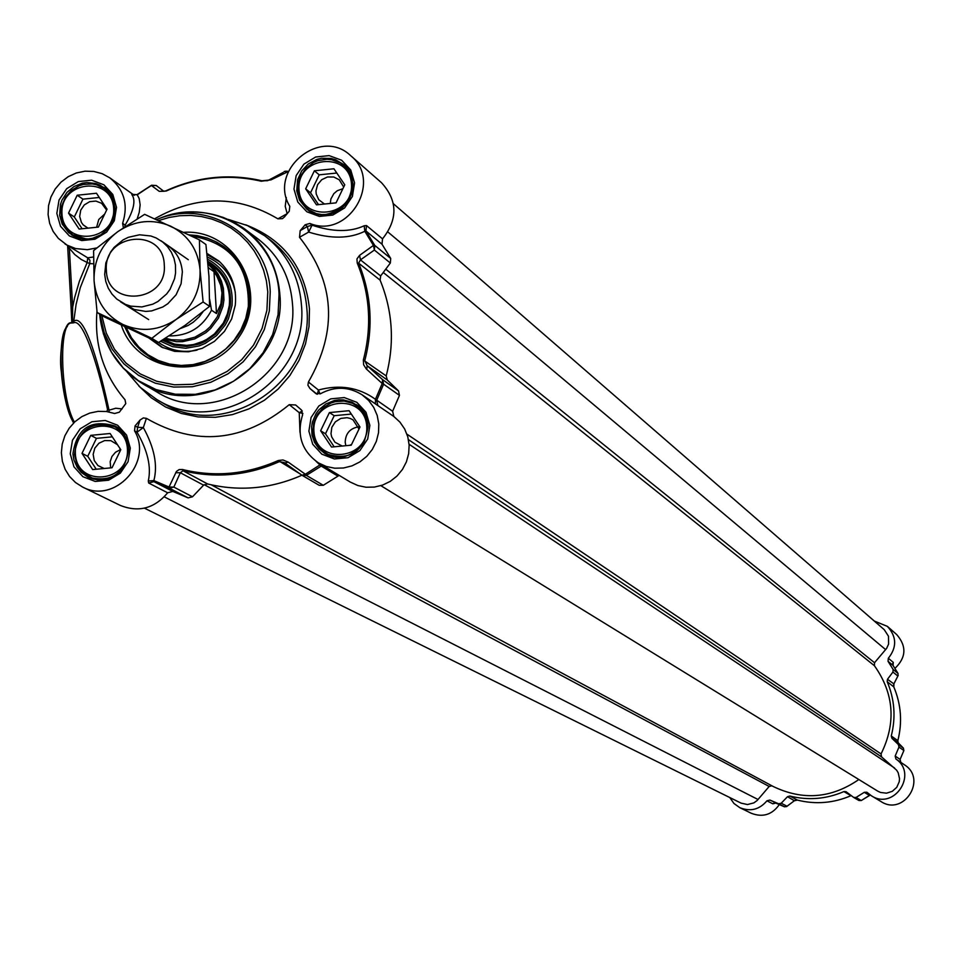 <?xml version="1.0" encoding="UTF-8"?>
<svg xmlns="http://www.w3.org/2000/svg" width="962" height="962" viewBox="0 0 962 962"><rect width="100%" height="100%" fill="white"/><g stroke="black" fill="none" stroke-linecap="round" stroke-linejoin="round"><path stroke-width="1.44" d="M903.438 748.171L898.4 744.552L898.965 747.089L895.177 756.036L895.899 758.994C918.301 774.001 893.963 810.665 871.452 795.814L866.846 792.219L864.261 792.315L856.036 797.474L853.703 797.45L846.043 791.702L843.902 791.582L850.949 795.694C833.501 803.174 815.656 804.641 797.39 800.095L794.672 800.504L787.012 806.228L784.535 806.817L769.889 800.059L766.954 800.805C759.463 809.619 750.42 811.904 739.802 807.671L733.934 803.462L729.773 797.534M898.4 744.552L891.918 738.299L898.087 742.676L903.294 748.027L903.883 750.552L900.095 759.415L895.177 756.036M898.195 742.796L897.847 740.68C902.488 722.234 901.141 704.316 893.806 686.916L893.926 683.91L887.481 679.292L892.928 672.041L897.859 676.058L898.063 673.508L897.859 676.058L893.686 684.235L893.782 686.904C901.129 704.292 902.476 722.209 897.835 740.656L891.269 735.978L891.918 738.299M891.269 735.978C895.959 717.351 894.6 699.242 887.192 681.673L893.806 686.916M887.481 679.292L887.192 681.673M874.29 621.043L887.361 626.358C896.74 636.603 897.065 647.246 888.323 658.261L888.046 661.303L893.121 669.456L892.928 672.041M786.471 806.649L787.012 806.228L781.228 803.222L778.715 803.811L769.889 800.059M781.228 803.222L787.505 796.692L794.42 800.769L797.414 800.095M851.214 795.598L850.949 795.694C833.537 803.174 815.668 804.641 797.402 800.095L789.814 796.031L787.505 796.692M789.814 796.031C808.26 800.612 826.286 799.133 843.902 791.582M766.954 800.805L772.835 803.823L774.073 802.993M772.835 803.823L775.757 803.09L773.761 803.294M786.748 806.493L784.523 806.817L778.715 803.811M794.095 800.937L786.784 806.457M864.261 792.315L869.444 795.418L870.261 795.045L861.291 800.528L858.705 800.36M895.899 758.994L900.817 762.349L900.095 759.415L903.883 750.552L903.354 748.075L898.087 742.676L897.835 740.656M900.107 759.391L900.781 762.313M898.231 675.36L894.047 683.537M888.046 661.303L893.025 665.415L893.277 662.385L888.323 658.261M892.976 663.299L893.277 662.385M871.452 795.814L881.072 801.599C903.667 816.461 927.512 779.196 904.569 764.898L900.745 762.289M894.985 668.337C906.228 657.503 906.805 646.248 896.716 634.571L887.361 626.358M739.802 807.671L751.274 813.275C762.722 817.652 772.041 814.79 779.232 804.701M305.663 188.817L314.382 170.791L333.922 168.771L344.769 184.8L336.051 202.862L316.486 204.846L305.663 188.817L310.534 192.797L318.53 204.641M336.808 173.028L319.216 174.844L310.534 192.797M314.382 170.791L319.216 174.844M343.687 187.061L339.285 179.81L333.754 177.008L327.465 176.984L321.705 179.714L317.592 184.668L315.969 190.861L316.221 194.023L318.759 199.723L324.471 204.04M342.881 188.72L337.253 190.729L333.802 193.687L330.904 198.978L330.291 203.439M352.441 180.002L349.314 172.09L344.793 166.426L340.175 162.951L331.613 159.716L327.008 159.247L317.821 160.678L313.48 162.53L305.952 168.254L300.625 176.094L298.99 180.543L298.004 189.863L299.651 197.679L303.463 204.605L308.826 209.836L316.33 213.636L323.497 214.875M298.978 189.502C296.633 156.06 349.603 150.565 351.479 184.115C353.848 217.652 300.745 223.028 298.978 189.502M320.635 430.748L329.401 412.578L349.074 410.702L359.992 427.008L351.226 445.19L331.541 447.053L320.635 430.748L325.481 433.79L334.175 446.801M351.322 414.069L334.199 415.704L325.481 433.79M329.401 412.578L334.199 415.704M359.006 429.064L352.994 419.829L350.168 418.422L347.09 417.7L340.776 418.422L335.341 421.861L331.842 427.308L331 433.694L331.649 436.832L334.932 442.219L342.183 446.043M349.675 445.346L351.587 444.444M358.429 426.839C349.94 428.415 345.526 433.561 345.202 442.267L345.839 445.707M367.496 421.308L364.165 413.492L358.634 407.13L352.537 403.318L344.059 401.07L335.233 401.659L330.976 403.006L323.292 407.647L317.364 414.466L313.78 422.751L312.927 431.685L314.382 439.045L317.737 445.683L322.739 451.13L329.497 455.182L337.686 457.13L344.757 456.746M313.913 431.385C311.532 397.546 364.851 392.424 366.738 426.37C369.131 460.305 315.704 465.307 313.913 431.385M68.53 213.119L77.213 195.226L96.465 193.242L107.059 209.175L98.389 227.092L79.112 229.052L68.53 213.119L74.302 216.979L82.119 228.752M99.278 197.475L82.936 199.158L74.302 216.979M77.213 195.226L82.936 199.158M106.626 210.065L101.587 203.271L95.887 201.07L89.706 201.659L84.295 204.918L80.712 210.197L79.678 216.45L81.409 222.414L83.225 224.904L87.963 228.15M104.726 213.997L98.761 219.48L96.621 227.272M113.215 199.663L104.221 188.444L96.441 184.74L92.172 183.922L83.441 184.415L79.209 185.726L71.537 190.308L65.584 197.054L61.965 205.291L61.159 209.704L61.484 217.701L63.672 224.411L67.52 230.243L72.763 234.812L86.472 239.021M61.953 213.792C59.812 180.591 112.001 175.168 113.672 208.489C115.825 241.799 63.516 247.102 61.953 213.792M82.01 453.379L90.729 435.353L110.101 433.501L120.779 449.699L112.049 467.748L92.653 469.576L82.01 453.379L87.746 456.313L96.248 469.24M112.301 436.844L96.441 438.359L87.746 456.313M90.729 435.353L96.441 438.359M120.49 450.288L119.673 448.015M117.46 444.672L110.895 440.68L104.678 440.56L98.942 443.229L94.817 448.148L93.158 454.341L94.264 460.557L97.944 465.56L104.136 468.494M111.508 467.797L112.145 467.544M120.322 449.699L115.5 452.26L111.941 456.481L110.173 461.724L110.69 467.881M126.287 438.6L121.621 431.878L115.163 426.936C91.763 420.286 78.199 429.401 74.471 454.304L76.864 464.165L79.954 469.348L84.103 473.689L93.458 478.631L99.194 479.617L105.05 479.329M75.385 454.004C73.22 420.406 125.733 415.356 127.429 449.074C129.605 482.768 76.96 487.698 75.385 454.004M382.527 238.853L366.498 225.553L365.945 230.976L364.814 231.265L373.448 245.418L359.572 255.363L360.461 259.872L374.398 250.048L374.783 245.43L373.448 245.418L374.398 250.048L390.344 263.023L390.716 258.465L381.998 244.204L382.527 238.853C398.04 219.216 397.691 200.493 381.469 182.684L350.673 155.676C383.177 181.337 348.232 239.406 309.884 223.449L305.146 224.783L307.359 226.527L308.646 232.07L312.085 225.192L307.359 226.527L300.18 230.652L299.507 237.289L308.646 232.07C330.868 239.081 349.591 238.816 364.814 231.265L364.189 225.769C350.072 232.275 332.708 232.082 312.085 225.192L309.884 223.449M390.344 263.023L380.651 275.938L360.461 259.872L358.622 263.143L357.239 263.059C369.997 294.252 372.041 326.575 363.347 360.028L363.612 364.73L366.281 368.915L382.215 383.513L383.597 384.199L382.623 379.677L382.215 383.513L375.445 399.302C358.838 387.337 339.827 384.247 318.422 390.019L317.388 394.252M366.762 369.384L367.147 365.692L387.265 379.978L398.508 390.909L382.623 379.677L367.147 365.692L364.778 360.642C373.509 327.008 371.464 294.504 358.622 263.143L380.11 280.146L380.651 275.938M380.11 280.146C392.724 310.954 394.757 342.881 386.195 375.914L363.347 360.028M387.265 379.978L386.195 375.914M316.45 393.927L315.572 393.35L320.43 393.747C334.752 386.111 348.653 386.471 362.121 394.817L368.638 400.445L373.737 407.407L377.188 415.392L378.8 424.001L378.511 432.828L376.322 441.426L372.342 449.386L366.775 456.337L359.872 461.916L351.984 465.873L343.482 468.001L334.788 468.217L326.322 466.498L318.494 462.926L350.3 482.082L357.852 485.533L366.005 487.229L374.386 487.073L382.599 485.101L390.247 481.373L396.957 476.082L402.429 469.48L406.397 461.88L408.67 453.631L409.139 445.129L407.78 436.796L404.665 429.004L399.952 422.126L393.843 416.486L392.628 411.267L399.458 395.37L398.508 390.909M302.645 475.613L319.192 485.305L323.292 485.293L339.153 475.372M319.192 485.305L302.212 475.396L306.373 475.384L305.363 474.254L301.924 475.216C271.043 488.792 239.598 491.702 207.612 483.958L182.972 470.743C215.608 478.643 247.691 475.625 279.22 461.7L284.127 462.518M203.595 485.161L192.496 496.801L173.833 487.085L169.035 487.012L169.384 488.191L173.833 487.085L180.339 472.751L203.595 485.161L207.612 483.958M134.524 430.832L137.037 432.203L143.326 427.561L137.602 427.296L135.077 425.913L134.524 430.832C153.571 462.289 114.418 504.593 82.552 487.012L120.25 505.399C138.612 512.686 154.425 508.489 167.665 492.797L172.811 491.426L188.107 497.883L192.496 496.801M67.641 245.623L67.869 248.653M67.581 245.575L67.809 248.725L69.36 248.292L68.963 246.476M71.164 307.527L67.797 248.773M71.801 321.873L71.092 307.636L72.667 307.179L69.36 248.292L74.759 254.533L81.289 259.524L87.181 262.482L87.71 257.828L89.935 260.257L89.755 263.612L93.518 263.78M72.463 322.943L72.667 307.179L74.699 297.306L79.413 281.157L87.181 262.482L89.755 263.612L80.279 287.674L76.106 304.377L73.725 321.368L71.741 322.005L71.729 323.016M71.813 323.004L71.104 307.636M74.447 422.186C60.426 398.448 58.225 321.705 71.525 323.028L73.701 322.811C84.199 317.809 100.433 375.469 107.552 409.62L106.83 411.544M109.115 411.94L109.031 410.185L107.552 409.62M122.114 408.922L115.789 408.237L109.031 410.173C100.926 372.655 85.005 311.592 73.725 321.368L72.835 322.895M135.077 425.913L140.031 420.057L137.602 427.296L137.037 432.203C147.703 450.721 151.455 466.991 148.28 481L148.677 483.032L167.665 492.797M82.552 487.012L75.493 482.515L69.601 476.527L65.151 469.336L62.374 461.291L61.376 452.753L62.217 444.131L64.851 435.834L69.156 428.258L74.916 421.741L81.89 416.606L89.719 413.095L98.052 411.363L106.493 411.508L114.646 413.504L119.348 412.193L125.781 403.595L125 399.723C103.535 374.579 94.192 345.13 96.97 311.339M172.811 491.426L153.884 481.649L153.86 480.615C157.888 465.331 154.377 447.643 143.326 427.561L146.404 418.35L143.302 417.929L140.031 420.057M146.404 418.35C195.767 446.693 243.386 442.123 289.261 404.665L299.242 412.674L302.91 413.407M318.494 462.926C301.743 451.058 296.452 435.016 302.609 414.79L301.467 410.004L295.635 404.978L289.261 404.665M315.572 393.35L309.92 388.492L316.943 394.131M320.057 393.939L318.422 390.019L308.429 382.01L307.912 385.209L309.92 388.492M308.429 382.01C337.963 330.399 334.98 282.155 299.507 237.289M300.18 230.652L305.146 224.783M287.229 213.624L277.898 218.831L282.407 218.663L284.295 217.087L289.249 211.219L289.802 206.313C267.689 170.454 320.454 126.491 350.673 155.676M277.898 218.831C237.59 195.021 196.501 195.009 154.629 218.807M96.801 247.907L87.398 249.687L75.661 248.581L66.979 245.094L58.309 238.36L53.114 231.385L49.651 223.34L48.1 214.622L48.533 205.688L50.938 197.006L55.183 189.009L61.039 182.119L68.23 176.671L76.359 172.968L85.029 171.188L93.795 171.44L102.188 173.689L109.788 177.838C124.23 189.622 128.511 204.81 122.619 223.376L123.389 227.766M127.032 371.981L140.308 387.385L156.638 399.422C218.182 438.648 309.139 379.545 301.443 304.93C299.098 276.214 286.892 253.198 264.839 235.87L247.426 225.577L228.138 219.384M125.553 226.31L125.144 225.108L124.844 226.779M137.193 218.831L139.249 212.289L140.139 204.81L139.189 198.593L137.145 194.565L151.503 185.474M132.924 194.973L131.77 194.516C136.063 200.18 133.862 210.377 125.144 225.108L122.619 223.376M163.744 191.258L159.271 191.366L151.515 185.582L156.265 185.522L151.551 185.233L137.35 194.757L131.77 194.516M166.258 190.837L163.66 191.246L166.27 191.005C197.21 177.068 228.872 173.809 261.279 181.229L270.995 179.87L288.335 171.525L284.187 171.476L288.095 172.114M159.271 191.366L166.27 191.005M283.225 172.439L267.592 180.7L261.989 180.796L270.995 179.87M286.303 197.547L285.233 206.301L287.157 213.708M93.506 256.986L87.71 257.828L64.971 243.891M366.498 225.553L364.189 225.769M359.572 255.363L356.95 258.934L357.239 263.059M392.628 411.267L375.445 399.302L375.396 403.872M375.457 403.92L393.843 416.486M302.296 410.978L299.242 412.674L299.976 432.347M316.161 461.411L321.055 465.981L337.782 476.022M284.944 463.047L301.876 475.18L284.872 462.999L288.227 462.145L305.363 474.254L320.827 464.345M288.227 462.145L282.996 459.968L278.258 460.521C246.909 474.374 215.007 477.38 182.552 469.528L179.124 469.588L176.455 471.416L169.035 487.012L153.86 480.615L148.28 481M182.552 469.528L182.972 470.743L180.339 472.751L175.673 472.715M188.973 234.848L196.933 235.546L207.239 238.047L216.931 242.256L223.653 246.476C239.189 258.213 247.787 274.062 249.411 294.011C254.629 345.045 191.847 385.04 150.3 357.335L141.005 350.433L134.969 344.168L129.846 337.097L124.639 326.647M121.272 325.048C137.398 374.639 209.848 382.239 239.033 337.037C269.937 292.989 235.69 228.655 183.706 232.323M114.514 357.082L123.196 368.097L131.349 375.781L140.428 382.335L156.734 391.895C214.261 428.908 299.663 373.629 292.46 303.703C290.247 276.707 278.752 255.11 257.96 238.901L242.797 227.609L233.249 221.837L223.016 217.352L209.524 213.672M189.598 235.149L200.06 236.327L207.66 238.348L214.923 241.318L223.893 246.657L214.935 241.318L207.672 238.36L200.072 236.339L189.634 235.161M125.06 326.852L128.764 334.752L135.293 344.3L143.458 352.441L150.493 357.455L143.446 352.429L135.281 344.288L128.74 334.74L125.036 326.839M160.582 341.269L172.607 346.669L185.786 348.28L199.014 345.959L205.303 343.362L216.546 335.606L225.252 324.988L228.415 318.867L232.01 305.663C233.574 284.608 225.433 269.095 207.576 259.151M148.918 338.047L161.664 347.15L174.711 351.37L188.54 351.791L202.104 348.388L214.406 341.39L224.507 331.337L231.638 318.963L235.269 305.231C237.001 287.41 231.481 272.631 218.711 260.906L206.974 253.427M393.398 203.728L884.258 629.689L888.491 636.231L888.611 644.059L886.627 648.376L874.518 662.734L874.434 665.74C894.107 693.59 896.307 722.991 881.048 753.931L881.565 756.89L896.644 770.201L898.207 772.799L899.53 778.703L899.229 781.745L896.776 787.301L892.255 791.353L886.483 793.181L880.495 792.447L877.753 791.149L380.88 485.678M858.85 779.521C831.384 798.448 802.801 800.745 773.111 786.447L211.315 484.836M771.933 785.81L769.179 786.459L757.142 800.504L753.895 802.873L747.486 804.545L741.053 803.114L144.432 508.164M208.465 269.156L209.019 268.206L213.997 271.681L216.799 276.034L220.659 285.185L221.994 292.989L220.923 303.715L216.486 313.564L211.508 310.233L209.632 299.158M213.997 271.681L216.486 313.564M165.584 338.215L171.32 339.718L183.225 340.163L194.913 337.181L205.435 331.024L209.993 326.9L217.22 316.955L221.5 305.459L222.414 299.41L221.921 288.516L220.082 281.541L217.087 275.036L213.047 269.192L208.045 264.153M164.249 339.033L176.323 341.702L182.564 341.666L194.817 338.877L205.916 332.672L210.738 328.439L218.422 318.169L222.98 306.193L223.954 299.891L223.4 288.359L221.356 280.88L218.001 273.942L213.468 267.773L207.9 262.554M104.678 274.435L105.784 281.481L108.249 288.119L111.977 294.071L116.823 299.11L125.493 304.413L130.772 306.144L141.895 306.938L152.862 304.148L157.936 301.491L166.642 293.963L170.058 289.285L174.567 278.679L175.565 273.016L175.469 265.031L174.014 258.405L171.344 252.224L167.556 246.717L162.782 242.075L156.109 237.939L150.806 235.979L139.514 234.788L128.295 237.325L123.076 239.911L114.093 247.402L110.558 252.116L105.856 262.866L104.678 274.435M106.385 270.575C107.095 308.393 167.845 302.381 164.261 264.754C163.432 226.9 102.826 233.093 106.385 270.575M124.17 303.824L134.259 309.499L145.743 311.435L151.635 310.918L162.855 306.962L167.893 303.643L176.094 294.781L181.096 283.778L182.359 271.861C181.205 259.031 175.168 249.507 164.261 243.314M176.238 319.372C192.628 306.902 200.577 290.476 200.072 270.081C198.16 249.855 188.396 235.233 170.779 226.226C152.561 218.53 134.908 220.322 117.845 231.614C101.539 244.047 93.615 260.413 94.072 280.712C95.899 300.89 105.604 315.524 123.172 324.615C141.378 332.419 159.067 330.675 176.238 319.372L151.816 338.323L97.114 312.506L94.072 280.712L93.603 250.601L117.845 231.614L144.637 214.334L199.435 239.887L200.072 270.081L203.114 301.984L176.238 319.372M97.114 312.506L104.088 316.787L158.55 342.496L185.269 325.192L209.596 306.337L208.946 276.238L205.928 244.54L199.435 239.887M158.55 342.496L151.816 338.323M209.596 306.337L203.114 301.984M869.42 795.406L861.267 800.528L856.036 797.474M898.063 673.508L893.025 665.403L898.051 673.496L893.121 669.456M898.965 747.089L903.859 750.528M352.91 183.514L351.96 192.929L348.003 201.635L341.51 208.67L333.177 213.263L328.595 214.466L319.252 214.562L314.754 213.432L306.686 208.994L299.579 200.276L296.741 190.933L297.595 179.75L301.671 170.959L308.345 163.913L316.871 159.403L321.536 158.273L331 158.429L335.534 159.704L343.566 164.478L350.132 172.992L352.91 183.514M368.193 425.877C364.009 452.417 349.483 461.58 324.639 453.367L318.807 448.557L314.49 442.316L312.001 435.077L311.592 426.659L312.385 422.114L316.053 413.624L318.819 409.896L325.877 403.968L334.355 400.517L338.864 399.855L343.386 399.915L352.068 402.224L358.862 406.613L363.612 412.085L366.799 418.65L368.193 425.877M128.752 448.593C125.216 473.629 111.604 483.116 87.927 477.08L81.253 472.378L77.345 467.616L73.942 460.077L72.92 453.896C76.732 428.391 90.62 419.059 114.586 425.889L119.444 429.256L124.567 435.281L127.778 442.604L128.752 448.593M114.983 207.912L114.093 216.871L112.614 221.188L107.78 228.908L100.878 234.8L92.605 238.263L88.203 238.973L79.449 238.239L75.325 236.832L68.651 232.6L62.181 224.098L59.656 215.428L60.426 204.521L61.953 200.168L66.919 192.4L73.99 186.52L82.431 183.153L86.893 182.54L95.731 183.489L99.88 185.053L106.373 189.43L112.446 197.763L114.983 207.912M67.34 326.527C56.169 334.223 60.907 405.23 73.809 422.799M308.886 431.156L312.722 444.24L321.837 454.172L334.439 458.982L348.016 457.708L359.884 450.601L367.688 439.045L369.865 425.372L365.993 412.265L356.854 402.344L344.252 397.571L330.7 398.869L318.855 405.976L311.075 417.496L308.886 431.156M70.238 453.799L73.942 466.798L82.864 476.671L95.238 481.457L108.622 480.194L120.346 473.136L128.078 461.676L130.303 448.1L126.563 435.089L117.617 425.228L105.231 420.478L91.883 421.753L80.183 428.811L72.463 440.247L70.238 453.799M293.975 189.105L297.787 202.02L306.842 211.772L319.348 216.426L332.84 215.055L344.637 207.924L352.393 196.44L354.569 182.9L350.733 169.973L341.642 160.245L329.124 155.616L315.656 157.01L303.896 164.141L296.164 175.589L293.975 189.105M138.841 385.99L151.202 397.715L165.5 406.95L181.289 413.432L198.064 416.919L215.32 417.316L232.479 414.598L249.014 408.85L264.406 400.24L278.15 389.057L289.815 375.637L299.026 360.413L305.495 343.879L309.018 326.551L309.475 308.982C304.978 267.448 283.694 239.382 245.647 224.795M56.83 213.432L60.51 226.25L69.372 235.943L81.674 240.572L94.961 239.225L106.614 232.155L114.31 220.755L116.51 207.311L112.807 194.468L103.908 184.8L91.618 180.195L78.343 181.565L66.727 188.636L59.043 200.012L56.83 213.432M264.839 235.87L270.406 240.079C292.364 257.323 304.521 280.243 306.866 308.838C314.538 383.129 223.966 441.979 162.674 402.91L156.638 399.422M132.034 194.348L137.289 194.697M261.844 180.784C229.353 173.413 197.595 176.707 166.594 190.692L166.354 190.62C197.475 176.587 229.353 173.316 261.989 180.796L261.279 181.229M287.422 171.224L285.221 171.236M163.756 191.258L156.229 185.498L151.551 185.233L137.145 194.565L132.528 194.757M390.716 258.465L374.783 245.43L365.945 230.976L381.998 244.204M377.898 405.615L376.671 400.312L383.597 384.199L399.458 395.37M322.45 465.319L306.373 475.384L323.292 485.293M300.06 473.881L278.258 460.521M188.107 497.883L169.384 488.191L153.884 481.649L148.677 483.032M101.768 315.368L106.265 333.056L114.454 349.206L125.974 363.047L140.284 373.917L156.698 381.277L174.435 384.8L192.677 384.283L210.522 379.762L227.128 371.428L241.702 359.692L253.547 345.105L262.073 328.379L266.895 310.317L267.773 291.763L266.39 280.832L263.612 270.25L259.487 260.161L254.1 250.769L247.523 242.22L239.875 234.656L231.289 228.21L221.921 222.992L211.917 219.083L201.443 216.546L190.704 215.416L179.846 215.728L169.084 217.46L158.574 220.599M99.916 314.225L104.185 332.587L112.326 349.41L123.966 363.901L138.528 375.348L155.351 383.201L173.593 387.073L192.4 386.748L210.846 382.263L228.054 373.809L243.158 361.808L255.447 346.825L264.31 329.593L269.324 310.966L270.238 291.823C268.494 236.532 207.996 198.004 157.275 219.312L160.293 218.109C213.588 195.707 277.2 236.183 279.052 294.324L278.054 314.718L272.631 334.56L263.047 352.85L249.795 368.674L233.538 381.253L215.067 389.947L195.334 394.336L175.312 394.204L156 389.574L138.348 380.675L123.22 367.965L111.376 352.08L103.391 333.814L99.627 314.057C102.766 344.6 117.172 367.845 142.821 383.79C200.89 421.14 287.133 365.295 279.882 294.673C277.657 267.424 266.053 245.611 245.057 229.245C219.035 211.075 190.777 207.371 160.293 218.109L157.768 219.12M157.275 219.312L156.457 219.637L157.275 219.312M162.277 340.247L173.833 345.166L186.436 346.5L199.026 344.131L204.99 341.594L215.644 334.115L223.893 323.941L226.888 318.097L230.303 305.507C231.818 285.738 224.314 270.971 207.78 261.231M125.998 327.296L131.505 337.842L138.877 347.078L147.871 354.701L158.189 360.425L169.444 364.057L181.253 365.464L193.206 364.598L204.882 361.471L215.861 356.205L225.757 348.978L234.223 340.055L240.957 329.738L245.731 318.398L248.352 306.445C249.242 265.981 230.231 242.496 191.306 235.967M211.953 265.344C225.012 275.24 230.796 288.636 229.293 305.555L227.188 314.61L223.28 323.112L214.466 333.886L208.045 338.732L200.902 342.34L193.29 344.588L186.676 345.382L174.627 344.119L163.552 339.466L174.747 344.204L186.953 345.454L193.121 344.733L204.93 340.656L215.247 333.381L223.22 323.509L228.198 311.856L229.425 305.651C230.928 288.155 224.759 274.483 210.918 264.622M235.317 292.46C231.962 275.697 222.655 263.889 207.359 257.058M158.622 342.448C170.166 350.613 182.996 353.162 197.126 350.096M151.743 339.358L163.155 347.847M219.997 262.061L207.107 254.617M387.914 232.01L885.665 649.651M385.75 269.144L874.518 662.734M383.249 272.474L874.434 665.74M406.938 434.139L881.048 753.931M408.453 439.646L881.565 756.89M409.078 444.276L894.564 768.001M204.148 484.668L769.179 786.459M164.286 496.849L758.056 799.518M202.982 311.784L199.278 316.69L193.266 322.21L188.107 325.469L180.603 328.451M209.019 268.206L208.309 267.147M169.264 335.906C188.239 336.063 202.321 327.501 211.508 310.233M775.757 803.09L784.523 806.817M853.703 797.45L858.934 800.516L861.291 800.528M893.025 665.403L892.652 663.624M347.583 168.807L343.891 165.62M311.628 212.133L307.864 209.115M360.558 408.261L356.373 405.447M330.002 455.88L325.745 453.27M108.045 191.125L104.221 188.444M76.635 237.361L72.763 234.812M119.408 429.232L115.163 426.936M93.41 479.076L89.129 476.948M71.092 307.636L67.797 248.761M73.593 423.003C67.28 411.387 63.167 394.155 61.279 371.308C58.646 355.387 63.865 319.42 71.525 323.028L73.701 322.811M356 404.413C367.941 411.375 370.43 424.47 363.48 443.698C350.156 457.876 337.205 461.099 324.639 453.367M114.586 425.889C140.5 436.592 126.756 493.53 87.927 477.08M103.704 187.277C128.583 200.445 106.481 255.928 71.489 234.752M343.566 164.478C354.497 172.871 355.303 186.111 345.983 204.209C330.062 216.57 316.967 218.17 306.686 208.994M134.319 195.346L109.788 177.838M375.793 404.148L362.121 394.817M212.097 265.452L207.9 262.506M188.299 259.704L161.003 240.753M148.677 319.6L120.575 301.864"/></g></svg>
